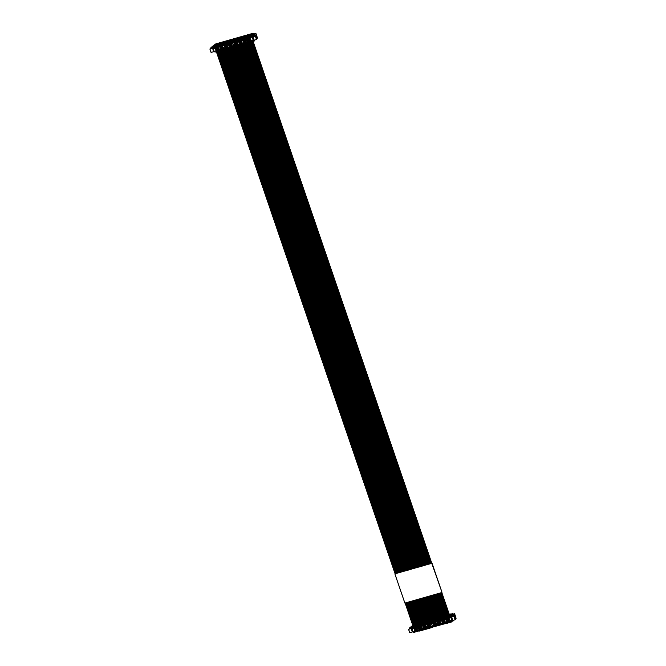 <?xml version="1.0" encoding="UTF-8"?>
<svg xmlns="http://www.w3.org/2000/svg" width="666" height="666" viewBox="0 0 666 666"><rect width="100%" height="100%" fill="white"/><g stroke="black" fill="none" stroke-linecap="round" stroke-linejoin="round"><path stroke-width="1" d="M241.85 37.646L241.408 37.87L241.85 37.646M219.122 44.123L218.681 44.356L219.122 44.123M432.326 627.48L431.293 627.688L431.901 627.147M231.585 40.568L231.144 40.801L231.585 40.568M424.991 629.57L423.959 629.778L424.567 629.237M430.128 628.105L429.095 628.313L429.695 627.772M450.649 622.252L449.625 622.46L450.224 621.919M422.793 630.194L421.761 630.402L422.369 629.861M448.151 622.877L446.253 623.501L448.451 622.877M395.08 573.659L431.759 563.186M432.001 563.12L441.983 592.274L431.809 563.411M395.113 573.759L431.768 563.211M394.896 573.934L404.878 603.088L441.791 592.557M233.058 40.151L232.617 40.385L233.058 40.151M419.122 631.243L418.698 630.91M218.39 44.331L217.949 44.564L218.39 44.331M426.456 629.154L425.424 629.362L426.032 628.821M431.593 627.688L430.561 627.896L431.168 627.355M230.852 40.776L230.411 41.009L230.852 40.776M215.459 45.171L215.018 45.405L215.459 45.171M237.454 38.894L237.013 39.127L237.454 38.894M424.259 629.778L423.226 629.986L423.834 629.445M449.916 622.46L448.884 622.668L449.492 622.127M422.061 630.402L420.296 630.827L421.636 630.078M221.32 43.498L220.879 43.731L221.32 43.498M234.524 39.735L234.082 39.968L234.524 39.735M427.189 628.937L427.622 628.729L426.764 628.612M226.457 42.033L226.015 42.266L226.457 42.033M420.596 630.827L420.171 630.494M219.855 43.914L219.414 44.147L219.855 43.914M428.654 628.521L427.622 628.729L428.23 628.196M425.724 629.362L425.299 629.029M224.991 42.449L224.55 42.682L224.991 42.449M430.86 627.896L430.436 627.563M230.12 40.984L229.678 41.217L230.12 40.984M451.39 622.036L451.823 621.828L450.965 621.711M250.649 35.132L250.208 35.365L250.649 35.132M248.451 35.756L248.01 35.989L248.451 35.756M421.328 630.61L420.904 630.286M427.922 628.729L427.497 628.404M452.78 614.243L452.58 613.644L450.516 614.227L452.58 613.644L451.706 614.976M450.857 614.893L451.44 614.185L452.039 615.933M451.44 614.185L450.133 614.918M452.972 615.667L453.28 614.194L452.655 614.335L454.553 613.569L454.52 614.427A3.713 0.749 161.1 0 0 454.528 614.493A3.713 0.749 161.1 0 0 454.578 614.56L454.637 615.417L453.271 616.3L454.212 616.283L451.64 617.057L453.055 615.8A9.907 1.998 161.1 0 0 451.731 616.167L451.207 616.425L451.515 616.033M451.781 616.008L451.59 615.434L451.19 615.859M452.922 620.92L453.471 620.254M451.465 615.634L450.799 614.726L451.257 615.842M451.839 620.804L452.023 621.336L452.539 620.554L452.888 621.32L452.639 620.096M412.845 625.557L412.221 625.857L412.712 627.081L450.932 615.842L450.641 617.29L451.848 616.391L450.183 617.565L450.216 616.749L411.929 627.613L412.912 631.909L413.553 631.726L413.644 632.342L413.361 631.784M451.54 615.609L451.681 616.025M415.085 632.092L414.294 632.167M412.445 626.823L411.929 627.613M450.183 617.565L450.641 617.29M452.023 621.336L451.34 620.945L452.672 620.071M451.831 621.453L413.644 632.342M450.799 614.726L450.108 614.926M449.242 614.26L450.432 613.985L449.841 614.959M453.563 615.409L452.755 615.034M453.563 615.392L453.18 615.6A9.907 1.998 161.1 0 1 451.848 615.992L451.498 615.983M452.838 614.868L452.664 614.327L452.847 614.86M454.553 613.577L455.71 617.124M454.928 614.968L456.085 618.256L455.444 619.072M451.64 617.057L452.797 620.446L455.161 619.771L455.552 619.388L454.395 616.008M411.813 627.847L411.755 628.521M450.074 617.249L412.279 628.03L412.029 627.638M412.237 632.017L411.255 628.354L412.237 632.017L409.865 632.692L408.566 629.303L409.732 628.746M408.574 629.32L409.865 632.692M409.507 628.812L409.632 627.888L412.554 625.532M409.94 628.646L409.34 628.338M411.072 628.629L408.566 629.303M410.672 628.005L411.247 628.363L410.672 628.005L412.371 627.397M412.487 627.214L410.989 627.522L412.396 626.656M451.973 620.77L450.815 617.382M414.66 631.51L414.46 630.935L415.634 630.594L415.834 631.168L414.66 631.51L415.051 630.76M413.886 627.822L414.077 628.396L412.903 628.729L412.704 628.155L413.886 627.822M416.125 631.085L415.925 630.511L417.107 630.178L417.299 630.752L416.125 631.085L416.516 630.344M415.351 627.405L415.542 627.98L414.369 628.313L414.169 627.738L415.351 627.405M417.59 630.669L417.391 630.094L418.573 629.761L418.764 630.336L417.59 630.669L417.982 629.928M416.816 626.989L417.008 627.555L415.834 627.896L415.634 627.322L416.816 626.989M419.056 630.252L418.856 629.678L420.038 629.345L420.229 629.919L419.056 630.252L419.447 629.512M418.281 626.564L418.481 627.139L417.299 627.48L417.107 626.906L418.281 626.564M420.521 629.836L420.321 629.262L421.503 628.92L421.703 629.495L420.521 629.836L420.912 629.095M419.747 626.148L419.946 626.723L418.764 627.056L418.573 626.481L419.747 626.148M421.986 629.412L421.794 628.846L422.968 628.504L423.168 629.079L421.986 629.412L422.377 628.671M421.212 625.732L421.411 626.306L420.229 626.639L420.038 626.065L421.212 625.732M423.451 628.995L423.26 628.421L424.433 628.088L424.633 628.662L423.451 628.995L423.851 628.254M422.677 625.316L422.877 625.89L421.703 626.223L421.503 625.649L422.677 625.316M424.916 628.579L424.725 628.005L425.899 627.672L426.098 628.246L424.916 628.579L425.316 627.838M424.15 624.891L424.342 625.466L423.168 625.807L422.968 625.232L424.15 624.891M426.39 628.163L426.19 627.588L427.372 627.247L427.564 627.822L426.39 628.163L426.781 627.422M425.616 624.475L425.807 625.049L424.633 625.382L424.433 624.808L425.616 624.475M427.855 627.738L427.655 627.172L428.837 626.831L429.029 627.405L427.855 627.738L428.246 626.997M427.081 624.059L427.272 624.633L426.098 624.966L425.899 624.392L427.081 624.059M429.32 627.322L429.12 626.748L430.303 626.415L430.494 626.989L429.32 627.322L429.712 626.581M428.546 623.642L428.746 624.217L427.564 624.55L427.372 623.975L428.546 623.642M430.785 626.906L430.586 626.331L431.768 625.998L431.968 626.573L430.785 626.906L431.177 626.165M430.011 623.218L430.211 623.792L429.029 624.134L428.837 623.559L430.011 623.218M432.251 626.49L432.059 625.915L433.233 625.574L433.433 626.148L432.251 626.49L432.642 625.749M431.476 622.802L431.676 623.376L430.494 623.709L430.303 623.143L431.476 622.802M433.716 626.073L433.524 625.499L434.698 625.158L434.898 625.732L433.716 626.073L434.115 625.324M432.942 622.385L433.141 622.96L431.968 623.293L431.768 622.718L432.942 622.385M435.181 625.649L434.99 625.074L436.163 624.741L436.363 625.316L435.181 625.649L435.581 624.908M434.415 621.969L434.607 622.543L433.433 622.877L433.233 622.302L434.415 621.969M436.655 625.232L436.455 624.658L437.629 624.325L437.828 624.899L436.655 625.232L437.046 624.492M435.88 621.545L436.072 622.119L434.898 622.46L434.698 621.886L435.88 621.545M438.12 624.816L437.92 624.242L439.102 623.909L439.294 624.475L438.12 624.816L438.511 624.075M437.346 621.128L437.537 621.703L436.363 622.036L436.163 621.47L437.346 621.128M439.585 624.4L439.385 623.826L440.567 623.484L440.759 624.059L439.585 624.4L439.976 623.651M438.811 620.712L439.011 621.286L437.828 621.619L437.637 621.045L438.811 620.712M441.05 623.975L440.85 623.401L442.033 623.068L442.232 623.642L441.05 623.975L441.441 623.234M440.276 620.296L440.476 620.87L439.294 621.203L439.102 620.629L440.276 620.296M442.515 623.559L442.324 622.985L443.498 622.652L443.698 623.226L442.515 623.559L442.907 622.818M441.741 619.871L441.941 620.446L440.759 620.787L440.567 620.212L441.741 619.871M443.981 623.143L443.789 622.568L444.963 622.235L445.163 622.81L443.981 623.143L444.38 622.402M443.206 619.455L443.406 620.029L442.232 620.371L442.033 619.796L443.206 619.455M445.446 622.727L445.254 622.152L446.428 621.811L446.628 622.385L445.446 622.727L445.845 621.977M444.68 619.039L444.871 619.613L443.698 619.946L443.498 619.372L444.68 619.039M446.919 622.302L446.72 621.728L447.893 621.395L448.093 621.969L446.919 622.302L447.311 621.561M446.145 618.622L446.337 619.197L445.163 619.53L444.963 618.955L446.145 618.622M448.385 621.886L448.185 621.311L449.367 620.978L449.558 621.553L448.385 621.886L448.776 621.145M447.61 618.206L447.802 618.772L446.628 619.114L446.428 618.539L447.61 618.206M446.303 620.779L446.287 620.054L449.167 619.23L449.6 619.838L446.578 620.92L446.711 620.271L449.517 619.596M441.908 622.036L441.883 621.311L444.771 620.487L445.204 621.095L442.182 622.177L442.207 621.22M437.504 623.284L437.487 622.568L440.642 621.886L440.667 622.61L437.778 623.434L437.912 622.777L437.778 623.434M433.108 624.542L433.083 623.826L436.247 623.143L436.272 623.867L433.383 624.691L433.516 624.034L433.383 624.691M431.884 624.891L431.735 624.275L431.976 624.775M427.48 626.148L427.464 625.424L430.627 624.75L430.644 625.466L427.755 626.29L427.888 625.632L430.694 624.958M423.085 627.405L423.06 626.681L425.949 625.857L426.382 626.465L423.36 627.547L423.393 626.589M418.689 628.654L418.664 627.938L421.553 627.114L421.986 627.713L418.964 628.804L418.989 627.838M414.285 629.911L414.269 629.187L417.149 628.363L417.582 628.97L414.56 630.053L414.593 629.095M449.075 617.782L449.275 618.356L448.093 618.697L447.893 618.123L449.075 617.782M449.85 621.47L449.65 620.895L450.832 620.562L451.024 621.137L449.85 621.47L450.241 620.729M413.303 627.988L413.911 627.905M414.768 627.572L415.376 627.489M416.233 627.156L416.841 627.072M417.699 626.731L418.315 626.656M419.164 626.315L419.78 626.24M420.629 625.898L421.245 625.815M422.094 625.482L422.71 625.399M423.568 625.058L424.175 624.983M425.033 624.641L425.641 624.566M426.498 624.225L427.106 624.142M427.963 623.809L428.579 623.726M429.428 623.384L430.045 623.309M430.894 622.968L431.51 622.893M432.359 622.552L432.975 622.469M433.832 622.136L434.44 622.052M435.298 621.711L435.905 621.636M436.763 621.295L437.371 621.22M438.228 620.879L438.844 620.795M439.693 620.462L440.309 620.379M441.158 620.038L441.774 619.963M442.624 619.621L443.24 619.547M444.097 619.205L444.705 619.122M445.562 618.789L446.17 618.706M447.028 618.373L447.635 618.289M448.493 617.948L449.109 617.873M415.667 630.694L415.076 630.86M413.328 628.071L412.903 628.729M417.132 630.269L416.55 630.444M414.793 627.655L414.369 628.313M418.606 629.853L418.015 630.019M416.267 627.239L415.834 627.896M420.071 629.437L419.48 629.603M417.732 626.823L417.299 627.48M421.536 629.02L420.945 629.187M419.197 626.398L418.764 627.056M423.002 628.596L422.411 628.771M420.662 625.982L420.229 626.639M424.467 628.18L423.876 628.346M422.127 625.565L421.703 626.223M425.932 627.763L425.341 627.93M423.593 625.149L423.168 625.807M427.397 627.347L426.814 627.514M425.058 624.725L424.633 625.382M428.862 626.922L428.28 627.097M426.531 624.308L426.098 624.966M430.336 626.506L429.745 626.673M427.997 623.892L427.564 624.55M431.801 626.09L431.21 626.256M429.462 623.476L429.029 624.134M433.266 625.674L432.675 625.84M430.927 623.06L430.494 623.709M434.732 625.249L434.14 625.424M432.392 622.635L431.968 623.293M436.197 624.833L435.606 624.999M433.857 622.219L433.433 622.877M437.662 624.417L437.079 624.583M435.323 621.803L434.898 622.46M439.127 624L438.544 624.167M436.796 621.386L436.363 622.036M440.601 623.584L440.01 623.751M438.261 620.962L437.828 621.619M442.066 623.16L441.475 623.326M439.727 620.545L439.294 621.203M443.531 622.743L442.94 622.91M441.192 620.129L440.759 620.787M444.996 622.327L444.405 622.494M442.657 619.713L442.232 620.371M446.461 621.911L445.87 622.077M444.122 619.288L443.698 619.946M447.927 621.486L447.344 621.661M445.587 618.872L445.163 619.53M449.392 621.07L448.809 621.236M447.061 618.456L446.628 619.114M445.121 620.845L442.182 622.177M440.717 622.102L438.07 622.86M436.322 623.359L433.666 624.109M426.298 626.215L423.36 627.547M421.894 627.472L418.964 628.804M417.499 628.721L414.56 630.053M448.526 618.04L448.093 618.697M450.865 620.654L450.274 620.82M253.912 33.367L254.112 33.966L253.904 33.375L251.848 33.958L253.904 33.375L253.038 34.699M213.794 45.388L214.951 44.73M252.189 34.624L252.764 33.908L253.371 35.664M252.764 33.908L251.457 34.649L252.131 34.457L251.964 37.021L252.822 35.714M254.304 35.398L254.603 33.924L253.979 34.066L255.886 33.3L255.852 34.157A3.713 0.749 161.1 0 0 255.861 34.216A3.713 0.749 161.1 0 0 255.91 34.291L255.96 35.148L254.595 36.022L255.536 36.014L252.963 36.788L254.379 35.531A9.907 1.998 161.1 0 0 253.055 35.897L252.148 37.113L251.507 37.288L251.548 36.472L213.262 47.336L213.719 48.069L213.087 48.252L214.244 51.64L214.877 51.457L214.968 52.073L214.685 51.507M253.113 35.731L252.131 34.457M254.254 40.651L254.803 39.977M237.038 38.462L235.664 39.061M236.971 38.57L235.639 38.953M245.837 35.956L244.464 36.547M244.439 36.439L245.771 36.064M248.859 35.298L250.166 34.807M250.241 34.699L248.843 35.181M231.102 40.243L229.803 40.734M229.778 40.626L231.177 40.135M222.311 42.757L221.004 43.24M220.979 43.132L222.377 42.649M217.907 44.006L216.6 44.497M216.583 44.389L217.982 43.898M253.172 40.534L253.355 41.067L253.871 40.276L254.221 41.051L253.971 39.818M215.734 52.023L216.417 51.831L215.618 51.898M251.165 34.69L251.756 33.733L251.923 34.182L251.473 33.733L215.767 43.914L213.644 45.43L213.262 47.336M213.778 46.553L214.419 46.695M214.31 46.395L252.256 35.573M251.507 37.288L251.964 37.021M253.355 41.067L252.672 40.676L253.996 39.802M253.163 41.184L214.968 52.073M231.485 39.66L229.52 40.218L229.054 40.942L231.01 40.385L231.485 39.66M222.685 42.174L220.729 42.732L220.255 43.457L222.685 42.174M218.29 43.423L216.325 43.981L215.851 44.705L217.815 44.147L218.29 43.423M234.915 39.269L236.88 38.711L237.354 37.987L235.389 38.545L234.915 39.269M243.714 36.763L245.679 36.205L246.154 35.481L244.189 36.039L243.714 36.763M248.11 35.506L250.075 34.948L250.549 34.224L248.585 34.782L248.11 35.506M254.887 35.14L254.087 34.765M254.878 35.107L254.504 35.331A9.907 1.998 161.1 0 1 253.18 35.714L252.822 35.739M257.043 36.688L255.886 33.3L257.034 36.855M253.979 34.066L254.171 34.59L253.979 34.066M256.26 34.699L257.417 37.987L256.768 38.794M252.963 36.788L254.129 40.176L256.493 39.502L256.885 39.119L255.719 35.731M213.145 47.577L213.087 48.252M251.398 36.98L213.611 47.752L213.361 47.369M213.561 51.74L212.587 48.077L213.561 51.74L211.197 52.414L209.898 49.034L211.064 48.476M212.404 48.36L209.898 49.034L211.197 52.414M210.831 48.535L210.964 47.619L213.886 45.263M211.255 48.352L210.664 48.069M212.554 47.985L211.996 47.736L213.703 47.128M211.996 47.736L212.529 47.969M213.819 46.945L212.312 47.253L213.719 46.387M253.305 40.493L252.148 37.113M215.984 51.232L215.784 50.658L216.966 50.325L217.166 50.899L215.984 51.232L216.375 50.491M215.21 47.552L215.409 48.127L214.227 48.46L214.036 47.885L215.21 47.552M217.449 50.816L217.258 50.241L218.431 49.908L218.631 50.483L217.449 50.816L217.84 50.075M216.675 47.128L216.875 47.702L215.692 48.044L215.501 47.469L216.675 47.128M218.914 50.4L218.723 49.825L219.897 49.492L220.096 50.058L218.914 50.4L219.314 49.659M218.14 46.712L218.34 47.286L217.166 47.627L216.966 47.053L218.14 46.712M220.388 49.983L220.188 49.409L221.362 49.068L221.562 49.642L220.388 49.983L220.779 49.234M219.614 46.295L219.805 46.87L218.631 47.203L218.431 46.628L219.614 46.295M221.853 49.559L221.653 48.984L222.835 48.651L223.027 49.226L221.853 49.559L222.244 48.818M221.079 45.879L221.27 46.453L220.096 46.787L219.897 46.212L221.079 45.879M223.318 49.142L223.118 48.568L224.3 48.235L224.492 48.809L223.318 49.142L223.709 48.402M222.544 45.463L222.735 46.029L221.562 46.37L221.362 45.796L222.544 45.463M224.783 48.726L224.584 48.152L225.766 47.819L225.957 48.393L224.783 48.726L225.175 47.985M224.009 45.038L224.209 45.613L223.027 45.954L222.835 45.38L224.009 45.038M226.249 48.31L226.049 47.736L227.231 47.394L227.431 47.969L226.249 48.31L226.64 47.569M225.474 44.622L225.674 45.196L224.492 45.529L224.3 44.955L225.474 44.622M227.714 47.885L227.522 47.311L228.696 46.978L228.896 47.552L227.714 47.885L228.105 47.144M226.94 44.206L227.139 44.78L225.957 45.113L225.766 44.539L226.94 44.206M229.179 47.469L228.987 46.895L230.161 46.562L230.361 47.136L229.179 47.469L229.579 46.728M228.405 43.79L228.605 44.364L227.431 44.697L227.231 44.123L228.405 43.79M230.644 47.053L230.453 46.478L231.626 46.145L231.826 46.72L230.644 47.053L231.044 46.312M229.878 43.365L230.07 43.939L228.896 44.281L228.696 43.706L229.878 43.365M232.118 46.637L231.918 46.062L233.092 45.721L233.291 46.295L232.118 46.637L232.509 45.896M231.343 42.949L231.535 43.523L230.361 43.856L230.161 43.282L231.343 42.949M233.583 46.212L233.383 45.646L234.565 45.305L234.757 45.879L233.583 46.212L233.974 45.471M232.809 42.532L233 43.107L231.826 43.44L231.626 42.865L232.809 42.532M235.048 45.796L234.848 45.221L236.03 44.888L236.222 45.463L235.048 45.796L235.439 45.055M234.274 42.116L234.474 42.691L233.291 43.024L233.1 42.449L234.274 42.116M236.513 45.38L236.313 44.805L237.496 44.472L237.695 45.047L236.513 45.38L236.905 44.639M235.739 41.692L235.939 42.266L234.757 42.607L234.565 42.033L235.739 41.692M237.978 44.963L237.787 44.389L238.961 44.048L239.161 44.622L237.978 44.963L238.37 44.222M237.204 41.275L237.404 41.85L236.222 42.183L236.03 41.608L237.204 41.275M239.444 44.547L239.252 43.973L240.426 43.631L240.626 44.206L239.444 44.547L239.843 43.798M238.669 40.859L238.869 41.434L237.695 41.767L237.496 41.192L238.669 40.859M240.909 44.123L240.717 43.548L241.891 43.215L242.091 43.79L240.909 44.123L241.308 43.382M240.143 40.443L240.334 41.017L239.161 41.35L238.961 40.776L240.143 40.443M242.382 43.706L242.183 43.132L243.356 42.799L243.556 43.373L242.382 43.706L242.774 42.965M241.608 40.018L241.8 40.593L240.626 40.934L240.426 40.36L241.608 40.018M243.848 43.29L243.648 42.716L244.83 42.383L245.021 42.949L243.848 43.29L244.239 42.549M243.073 39.602L243.265 40.176L242.091 40.509L241.891 39.943L243.073 39.602M245.313 42.874L245.113 42.299L246.295 41.958L246.487 42.532L245.313 42.874L245.704 42.125M244.539 39.186L244.738 39.76L243.556 40.093L243.356 39.519L244.539 39.186M246.778 42.449L246.578 41.875L247.76 41.542L247.952 42.116L246.778 42.449L247.169 41.708M246.004 38.77L246.204 39.344L245.021 39.677L244.83 39.103L246.004 38.77M248.243 42.033L248.052 41.459L249.226 41.126L249.425 41.7L248.243 42.033L248.634 41.292M247.469 38.345L247.669 38.919L246.487 39.261L246.295 38.686L247.469 38.345M249.708 41.617L249.517 41.042L250.691 40.709L250.891 41.275L249.708 41.617L250.108 40.876M248.934 37.929L249.134 38.503L247.96 38.844L247.76 38.27L248.934 37.929M247.635 40.509L247.61 39.785L250.774 39.111L250.791 39.827L247.91 40.651L248.043 39.993L250.849 39.319M243.232 41.758L243.215 41.042L246.095 40.218L246.528 40.826L243.506 41.908L243.54 40.951M238.836 43.015L238.811 42.299L241.974 41.617L241.999 42.341L239.111 43.165L239.244 42.507L239.111 43.165M234.432 44.272L234.415 43.548L237.304 42.724L237.595 43.59L234.707 44.414L234.84 43.756L234.707 44.414M233.208 44.622L233.067 43.998L233.308 44.505M228.813 45.879L228.788 45.155L231.951 44.472L231.976 45.196L229.087 46.021L229.221 45.363L232.026 44.689M224.417 47.128L224.392 46.412L227.281 45.588L227.714 46.187L224.692 47.278L224.717 46.312M220.013 48.385L219.996 47.661L222.877 46.836L223.31 47.444L220.288 48.526L220.321 47.569M215.618 49.642L215.593 48.918L218.481 48.094L218.914 48.701L215.892 49.783L215.917 48.826M250.408 37.512L250.599 38.087L249.425 38.42L249.226 37.845L250.408 37.512M251.174 41.2L250.982 40.626L252.156 40.285L252.356 40.859L251.174 41.2L251.573 40.451M229.52 40.218L229.703 40.759M220.729 42.732L220.912 43.265M216.508 44.522L216.325 43.981M235.389 38.545L235.573 39.086M244.189 36.039L244.372 36.572M248.768 35.323L248.585 34.782M214.627 47.719L215.243 47.636M216.092 47.294L216.708 47.219M217.557 46.878L218.173 46.803M219.031 46.462L219.638 46.379M220.496 46.046L221.104 45.962M221.961 45.621L222.569 45.546M223.426 45.205L224.042 45.13M224.892 44.788L225.508 44.714M226.357 44.372L226.973 44.289M227.822 43.956L228.438 43.873M229.295 43.531L229.903 43.457M230.761 43.115L231.368 43.04M232.226 42.699L232.834 42.616M233.691 42.283L234.307 42.199M235.156 41.858L235.772 41.783M236.621 41.442L237.238 41.367M238.087 41.026L238.703 40.942M239.56 40.609L240.168 40.526M241.025 40.185L241.633 40.11M242.491 39.769L243.098 39.694M243.956 39.352L244.572 39.269M245.421 38.936L246.037 38.853M246.886 38.511L247.502 38.437M248.351 38.095L248.967 38.02M249.825 37.679L250.433 37.596M216.999 50.416L216.408 50.583M214.66 47.802L214.227 48.46M218.465 50L217.874 50.166M216.125 47.386L215.692 48.044M219.93 49.584L219.339 49.75M217.591 46.97L217.166 47.627M221.395 49.167L220.804 49.334M219.056 46.545L218.631 47.203M222.86 48.743L222.278 48.918M220.521 46.129L220.096 46.787M224.325 48.327L223.743 48.493M221.994 45.713L221.562 46.37M225.799 47.91L225.208 48.077M223.46 45.296L223.027 45.954M227.264 47.494L226.673 47.661M224.925 44.872L224.492 45.529M228.729 47.07L228.138 47.244M226.39 44.456L225.957 45.113M230.195 46.653L229.604 46.82M227.855 44.039L227.431 44.697M231.66 46.237L231.069 46.404M229.32 43.623L228.896 44.281M233.125 45.821L232.542 45.987M230.786 43.198L230.361 43.856M234.59 45.396L234.007 45.571M232.259 42.782L231.826 43.44M236.064 44.98L235.473 45.146M233.724 42.366L233.291 43.024M237.529 44.564L236.938 44.73M235.19 41.95L234.757 42.607M238.994 44.147L238.403 44.314M236.655 41.533L236.222 42.183M240.459 43.723L239.868 43.898M238.12 41.109L237.695 41.767M241.925 43.307L241.333 43.473M239.585 40.693L239.161 41.35M243.39 42.89L242.807 43.057M241.05 40.276L240.626 40.934M244.855 42.474L244.272 42.641M242.524 39.86L242.091 40.509M246.328 42.05L245.737 42.224M243.989 39.436L243.556 40.093M247.794 41.633L247.203 41.8M245.454 39.019L245.021 39.677M249.259 41.217L248.668 41.384M246.92 38.603L246.487 39.261M250.724 40.801L250.133 40.967M248.385 38.187L247.96 38.844M246.445 40.576L243.506 41.908M242.049 41.833L239.394 42.582M237.645 43.082L234.998 43.839M227.622 45.946L224.692 47.278M223.227 47.194L220.288 48.526M218.831 48.452L215.892 49.783M249.85 37.762L249.425 38.42M252.189 40.385L251.598 40.551M451.382 615.75L451.048 614.776M452.73 621.078L452.072 621.261M412.271 626.281L413.02 626.065M449.7 615.6L450.749 615.301M412.221 625.857L412.878 625.665M449.567 615.201L450.707 614.876M451.823 621.811L413.686 632.334M452.147 620.504L450.99 617.116M452.239 620.404L451.082 617.024M452.697 614.335L452.863 614.818M452.805 615.076L453.005 615.659M454.004 616.383L455.161 619.771M454.212 616.283L455.369 619.671M454.37 615.625L455.536 619.014M454.637 615.417L455.794 618.806M454.945 614.926L456.085 618.256M412.404 631.751L411.247 628.363M446.869 620.346L446.578 620.92M427.755 626.29L428.047 625.715M252.714 35.481L252.381 34.507M254.196 41.042L253.097 41.359L254.221 41.051M254.054 40.809L253.405 40.992M213.595 46.004L214.344 45.796M251.032 35.331L252.081 35.032M213.553 45.579L252.031 34.607M431.793 563.294L253.047 41.225L215.01 52.065L253.105 41.209M253.48 40.235L252.314 36.846M253.571 40.135L252.414 36.747M254.029 34.066L254.196 34.549M254.137 34.807L254.329 35.381M255.336 36.114L256.493 39.502M255.536 36.014L256.701 39.402M255.702 35.356L256.86 38.745M255.96 35.148L257.126 38.536M256.277 34.657L257.417 37.987M213.736 51.482L212.579 48.094M248.193 40.077L247.91 40.651M229.087 46.021L229.379 45.446M430.902 621.886L422.727 598.001M412.737 568.822L233.957 46.662M232.234 41.617L231.885 40.593M440.434 619.164L432.259 595.279M422.269 566.1L243.49 43.948M241.758 38.894L241.408 37.87M417.707 625.649L409.523 601.764M399.533 572.585L220.762 50.433M219.031 45.38L218.681 44.356M430.169 622.094L421.994 598.21M412.004 569.03L233.225 46.878M231.493 41.825L231.144 40.801M414.768 626.49L406.593 602.597M396.603 573.426L217.832 51.265M216.1 46.212L215.751 45.196M422.835 624.184L414.66 600.299M404.67 571.12L225.899 48.968M224.167 43.914L223.826 42.849M224.9 43.706L224.559 42.641M427.972 622.718L419.788 598.834M409.798 569.655L231.027 47.502M229.295 42.449L228.946 41.425M448.501 616.866L440.318 592.981M430.328 563.802L251.557 41.65M249.825 36.597L249.475 35.573M436.771 620.212L428.588 596.328M418.598 567.149L239.827 44.997M238.095 39.943L237.745 38.919M438.969 619.588L430.785 595.695M420.795 566.525L242.024 44.364M240.293 39.311L239.943 38.295M420.637 624.816L412.462 600.923M402.472 571.753L223.693 49.592M221.969 44.539L221.62 43.523M222.702 44.331L222.361 43.265M446.295 617.49L438.12 593.606M428.13 564.427L249.359 42.274M247.627 37.221L247.277 36.197M433.832 621.045L425.657 597.161M415.667 567.981L236.896 45.829M235.165 40.776L234.815 39.752M444.097 618.123L435.922 594.23M425.932 565.059L247.161 42.899M245.429 37.845L245.08 36.83M435.298 620.629L427.122 596.744M417.132 567.565L238.361 45.413M236.63 40.36L236.28 39.336M437.504 620.004L429.32 596.112M419.33 566.941L240.559 44.78M238.828 39.735L238.478 38.711M431.635 621.678L423.459 597.785M413.469 568.614L234.69 46.453M232.967 41.4L232.617 40.385M441.899 618.747L433.724 594.863M423.734 565.684L244.955 43.531M243.232 38.478L242.882 37.454M416.242 626.065L408.058 602.181M398.068 573.001L219.297 50.849M217.566 45.796L217.216 44.772M416.974 625.857L408.791 601.972M398.801 572.793L220.03 50.641M218.298 45.588L217.949 44.564M424.3 623.767L416.125 599.883M406.135 570.704L227.364 48.551M225.632 43.498L225.283 42.474M226.365 43.29L226.024 42.216M429.437 622.302L421.253 598.418M411.272 569.239L232.492 47.086M230.761 42.033L230.411 41.009M444.83 617.915L436.655 594.022M426.665 564.851L247.894 42.691M246.162 37.637L245.812 36.622M414.036 626.698L405.86 602.805M395.87 573.634L217.099 51.473M215.368 46.42L215.018 45.405M436.03 620.421L427.855 596.536M417.865 567.357L239.094 45.205M237.362 40.151L237.013 39.127M422.102 624.392L413.927 600.507M403.937 571.328L225.166 49.176M223.435 44.123L223.085 43.099M427.239 622.935L419.056 599.042M409.066 569.871L230.294 47.711M228.563 42.657L228.213 41.642M447.768 617.074L439.585 593.19M429.595 564.01L250.824 41.858M249.092 36.805L248.743 35.781M419.905 625.024L411.73 601.132M401.74 571.961L222.96 49.8M221.237 44.747L220.879 43.731M445.562 617.707L437.387 593.814M427.397 564.643L248.626 42.482M246.895 37.429L246.545 36.414M433.1 621.261L424.925 597.369M414.935 568.198L236.164 46.037M234.432 40.984L234.082 39.968M439.702 619.372L431.518 595.487M421.536 566.316L242.757 44.156M241.025 39.103L240.676 38.079M443.365 618.331L435.189 594.447M425.199 565.268L246.428 43.107M244.697 38.062L244.347 37.038M425.033 623.559L416.858 599.675M406.868 570.496L228.097 48.335M418.439 625.441L410.256 601.556M400.274 572.377L221.495 50.225M219.763 45.171L219.414 44.147M415.509 626.273L407.326 602.389M397.336 573.21L218.565 51.057M216.833 46.004L216.483 44.98M426.506 623.143L418.323 599.25M408.333 570.079L229.562 47.919M227.83 42.865L227.481 41.85M423.568 623.975L415.393 600.091M405.403 570.912L226.631 48.76M428.704 622.51L420.521 598.626M410.531 569.447L231.76 47.294M230.028 42.241L229.678 41.217M413.303 626.906L405.128 603.013M395.138 573.842L216.367 51.682M214.635 46.628L214.285 45.613M449.234 616.658L441.05 592.773M431.06 563.594L252.289 41.442M250.558 36.389L250.208 35.365M449.991 616.441L441.808 592.54M251.315 36.172L250.957 35.107M421.37 624.6L413.195 600.715M403.205 571.545L224.425 49.384M447.036 617.282L438.852 593.398M428.862 564.219L250.091 42.066M248.36 37.013L248.01 35.989M442.632 618.539L434.457 594.655M424.467 565.476L245.687 43.323M243.964 38.27L243.614 37.246M419.172 625.232L410.989 601.34M401.007 572.169L222.228 50.008M220.496 44.963L220.146 43.939M434.565 620.837L426.39 596.952M416.4 567.773L237.629 45.621M235.897 40.568L235.548 39.544M432.367 621.47L424.192 597.577M414.202 568.406L235.423 46.245M233.699 41.192L233.35 40.176M441.167 618.955L432.992 595.071M423.002 565.892L244.222 43.74M242.499 38.686L242.149 37.662M438.236 619.796L430.053 595.904M420.063 566.733L241.292 44.572M239.56 39.519L239.211 38.503M425.765 623.351L417.59 599.458M407.6 570.287L228.829 48.127M227.098 43.074L226.748 42.058M452.788 614.235L452.58 613.644M415.085 632.101L414.402 632.292M450.133 616.4L412.729 627.072M413.669 632.35L451.773 621.478M454.945 614.901L456.102 618.281M454.553 613.569L455.719 616.957M412.421 631.676L411.263 628.296M409.723 632.7L408.566 629.312M251.465 36.13L214.052 46.795M256.277 34.624L257.434 38.012M213.753 51.407L212.596 48.019M211.055 52.431L209.898 49.043"/></g></svg>
